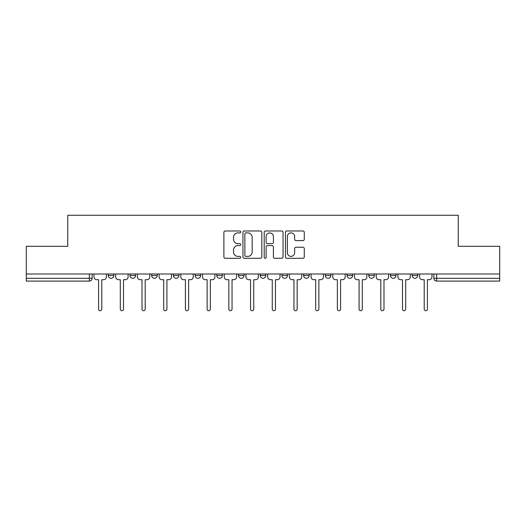 <?xml version="1.0" encoding="UTF-8"?>
<svg xmlns="http://www.w3.org/2000/svg" width="526" height="526" viewBox="0 0 526 526"><rect width="100%" height="100%" fill="white"/><g stroke="black" fill="none" stroke-linecap="round" stroke-linejoin="round"><path stroke-width="0.79" d="M240.737 231.927A0.953 0.953 0 0 0 239.777 230.973L225.266 230.973A1.368 1.368 0 0 0 223.898 232.341L223.898 256.925A1.368 1.368 0 0 0 225.266 258.292L239.777 258.292A0.953 0.953 0 0 0 240.737 257.332A0.953 0.953 0 0 0 239.777 256.379L237.903 256.379A4.372 4.372 0 0 1 233.531 252.007L233.531 249.962A4.372 4.372 0 0 1 237.903 245.589L239.777 245.589A0.953 0.953 0 0 0 240.737 244.629A0.953 0.953 0 0 0 239.777 243.676L237.903 243.676A4.372 4.372 0 0 1 233.531 239.304L233.531 237.259A4.372 4.372 0 0 1 237.903 232.886L239.777 232.886A0.953 0.953 0 0 0 240.737 231.927M347.048 273.993L347.048 275.525L352.617 275.525A2.781 2.781 0 0 1 349.829 278.307A2.781 2.781 0 0 1 347.048 275.525L347.048 273.993M281.923 273.993L281.923 275.525L287.492 275.525A2.781 2.781 0 0 1 284.711 278.307A2.781 2.781 0 0 1 281.923 275.525L281.923 273.993M238.508 273.993L238.508 275.525L244.077 275.525A2.781 2.781 0 0 1 241.289 278.307A2.781 2.781 0 0 1 238.508 275.525L238.508 273.993M216.804 273.993L216.804 275.525L222.366 275.525A2.781 2.781 0 0 1 219.585 278.307A2.781 2.781 0 0 1 216.804 275.525L216.804 273.993M173.383 273.993L173.383 275.525L178.952 275.525A2.781 2.781 0 0 1 176.171 278.307A2.781 2.781 0 0 1 173.383 275.525L173.383 273.993M302.917 240.606A1.368 1.368 0 0 0 304.284 239.238L304.284 232.341A1.368 1.368 0 0 0 302.917 230.973L286.801 230.973A1.368 1.368 0 0 0 285.434 232.341L285.434 256.925A1.368 1.368 0 0 0 286.801 258.292L302.917 258.292A1.368 1.368 0 0 0 304.284 256.925L304.284 248.594A1.368 1.368 0 0 0 302.917 247.227L296.02 247.227A1.368 1.368 0 0 0 294.652 248.594L294.652 252.723A3.656 3.656 0 0 1 291.003 256.379A3.656 3.656 0 0 1 287.347 252.723L287.347 236.536A3.656 3.656 0 0 1 291.003 232.886A3.656 3.656 0 0 1 294.652 236.536L294.652 239.238A1.368 1.368 0 0 0 296.02 240.606L302.917 240.606M26.3 273.993L26.3 246.299L67.769 246.299L67.769 215.272L458.231 215.272L458.231 246.299L499.7 246.299L499.7 273.993L26.3 273.993L26.3 278.307L92.122 278.307L92.122 273.993L92.122 278.307A2.781 2.781 0 0 1 89.335 281.088L26.3 281.088L26.3 278.307M261.803 232.341A1.368 1.368 0 0 0 260.436 230.973L244.32 230.973A1.368 1.368 0 0 0 242.953 232.341L242.953 256.925A1.368 1.368 0 0 0 244.32 258.292L260.436 258.292A1.368 1.368 0 0 0 261.803 256.925L261.803 232.341M265.564 230.973L281.68 230.973A1.368 1.368 0 0 1 283.047 232.341L283.047 256.925A1.368 1.368 0 0 1 281.68 258.292L274.782 258.292A1.368 1.368 0 0 1 273.415 256.925L273.415 246.957A1.368 1.368 0 0 0 272.047 245.589L267.471 245.589A1.368 1.368 0 0 0 266.11 246.957L266.11 257.332A0.953 0.953 0 0 1 265.15 258.292A0.953 0.953 0 0 1 264.197 257.332L264.197 232.341A1.368 1.368 0 0 1 265.564 230.973M433.878 273.993L433.878 278.307L499.7 278.307L499.7 281.088L436.665 281.088A2.781 2.781 0 0 1 433.878 278.307M499.7 273.993L499.7 278.307M417.736 273.993L417.736 275.525A2.781 2.781 0 0 1 414.955 278.307A2.781 2.781 0 0 1 412.174 275.525L417.736 275.525M412.174 273.993L412.174 275.525M396.032 273.993L396.032 275.525A2.781 2.781 0 0 1 393.251 278.307A2.781 2.781 0 0 1 390.463 275.525A2.781 2.781 0 0 0 393.251 278.307M390.463 273.993L390.463 275.525L396.032 275.525M374.321 273.993L374.321 275.525A2.781 2.781 0 0 1 371.54 278.307A2.781 2.781 0 0 1 368.759 275.525A2.781 2.781 0 0 0 371.54 278.307M368.759 273.993L368.759 275.525L374.321 275.525M352.617 273.993L352.617 275.525A2.781 2.781 0 0 1 349.829 278.307M330.907 273.993L330.907 275.525A2.781 2.781 0 0 1 328.125 278.307A2.781 2.781 0 0 1 325.338 275.525L330.907 275.525M325.338 273.993L325.338 275.525M309.196 273.993L309.196 275.525A2.781 2.781 0 0 1 306.415 278.307A2.781 2.781 0 0 1 303.633 275.525L309.196 275.525L309.196 273.993M303.633 273.993L303.633 275.525M287.492 273.993L287.492 275.525M265.781 273.993L265.781 275.525A2.781 2.781 0 0 1 263 278.307A2.781 2.781 0 0 1 260.219 275.525L265.781 275.525L265.781 273.993M260.219 273.993L260.219 275.525M244.077 273.993L244.077 275.525L244.077 273.993M222.366 275.525L222.366 273.993L222.366 275.525A2.781 2.781 0 0 1 219.585 278.307M200.662 273.993L200.662 275.525A2.781 2.781 0 0 1 197.875 278.307A2.781 2.781 0 0 1 195.093 275.525A2.781 2.781 0 0 0 197.875 278.307A2.781 2.781 0 0 0 200.662 275.525L200.662 273.993M195.093 273.993L195.093 275.525L200.662 275.525M178.952 273.993L178.952 275.525M157.241 273.993L157.241 275.525A2.781 2.781 0 0 1 154.46 278.307A2.781 2.781 0 0 1 151.679 275.525A2.781 2.781 0 0 0 154.46 278.307A2.781 2.781 0 0 0 157.241 275.525L151.679 275.525L151.679 273.993M129.968 273.993L129.968 275.525L135.537 275.525L135.537 273.993L135.537 275.525A2.781 2.781 0 0 1 132.749 278.307A2.781 2.781 0 0 1 129.968 275.525A2.781 2.781 0 0 0 132.749 278.307M108.264 273.993L108.264 275.525L113.826 275.525L113.826 273.993L113.826 275.525A2.781 2.781 0 0 1 111.045 278.307A2.781 2.781 0 0 1 108.264 275.525A2.781 2.781 0 0 0 111.045 278.307M89.335 273.993L89.335 281.088A2.781 2.781 0 0 0 92.122 278.307M245.826 232.886A0.953 0.953 0 0 0 244.866 233.84L244.866 255.419A0.953 0.953 0 0 0 245.826 256.379L247.805 256.379A4.372 4.372 0 0 0 252.178 252.007L252.178 237.259A4.372 4.372 0 0 0 247.805 232.886L245.826 232.886M273.415 236.608A3.656 3.656 0 0 0 269.759 232.952A3.656 3.656 0 0 0 266.11 236.608L266.11 242.308A1.368 1.368 0 0 0 267.471 243.676L272.047 243.676A1.368 1.368 0 0 0 273.415 242.308L273.415 236.608M93.996 276.913L93.996 273.993L93.996 276.913A2.781 2.781 0 0 0 96.784 279.7L98.592 279.7L98.592 309.13A1.598 1.598 0 0 0 100.19 310.728A1.598 1.598 0 0 0 101.788 309.13L101.788 279.7L103.602 279.7A2.781 2.781 0 0 0 106.383 276.913L106.383 273.993L106.383 276.913M96.784 279.7L98.592 279.7L98.592 309.13M101.788 309.13L101.788 279.7L103.602 279.7M115.707 276.913L115.707 273.993L115.707 276.913A2.781 2.781 0 0 0 118.488 279.7L120.296 279.7L120.296 309.13A1.598 1.598 0 0 0 121.9 310.728A1.598 1.598 0 0 0 123.498 309.13L123.498 279.7L125.306 279.7A2.781 2.781 0 0 0 128.088 276.913L128.088 273.993L128.088 276.913M137.411 276.913L137.411 273.993L137.411 276.913A2.781 2.781 0 0 0 140.199 279.7L142.007 279.7L142.007 309.13A1.598 1.598 0 0 0 143.605 310.728A1.598 1.598 0 0 0 145.209 309.13L145.209 279.7L147.017 279.7A2.781 2.781 0 0 0 149.798 276.913L149.798 273.993L149.798 276.913M118.488 279.7L120.296 279.7L120.296 309.13M123.498 309.13L123.498 279.7L125.306 279.7M140.199 279.7L142.007 279.7L142.007 309.13M145.209 309.13L145.209 279.7L147.017 279.7M159.122 276.913L159.122 273.993L159.122 276.913A2.781 2.781 0 0 0 161.903 279.7L163.711 279.7L163.711 309.13A1.598 1.598 0 0 0 165.315 310.728A1.598 1.598 0 0 0 166.913 309.13L166.913 279.7L168.721 279.7A2.781 2.781 0 0 0 171.509 276.913L171.509 273.993L171.509 276.913M180.832 276.913L180.832 273.993L180.832 276.913A2.781 2.781 0 0 0 183.613 279.7L185.422 279.7L185.422 309.13A1.598 1.598 0 0 0 187.019 310.728A1.598 1.598 0 0 0 188.624 309.13L188.624 279.7L190.432 279.7A2.781 2.781 0 0 0 193.213 276.913L193.213 273.993L193.213 276.913M202.536 276.913L202.536 273.993L202.536 276.913A2.781 2.781 0 0 0 205.324 279.7L207.132 279.7L207.132 309.13A1.598 1.598 0 0 0 208.73 310.728A1.598 1.598 0 0 0 210.328 309.13L210.328 279.7L212.142 279.7A2.781 2.781 0 0 0 214.924 276.913L214.924 273.993L214.924 276.913M161.903 279.7L163.711 279.7L163.711 309.13M166.913 309.13L166.913 279.7L168.721 279.7M183.613 279.7L185.422 279.7L185.422 309.13M188.624 309.13L188.624 279.7L190.432 279.7M205.324 279.7L207.132 279.7L207.132 309.13M210.328 309.13L210.328 279.7L212.142 279.7M224.247 276.913L224.247 273.993L224.247 276.913A2.781 2.781 0 0 0 227.028 279.7L228.836 279.7L228.836 309.13A1.598 1.598 0 0 0 230.441 310.728A1.598 1.598 0 0 0 232.038 309.13L232.038 279.7L233.846 279.7A2.781 2.781 0 0 0 236.628 276.913L236.628 273.993L236.628 276.913M227.028 279.7L228.836 279.7L228.836 309.13M232.038 309.13L232.038 279.7L233.846 279.7M245.951 276.913L245.951 273.993L245.951 276.913A2.781 2.781 0 0 0 248.739 279.7L250.547 279.7L250.547 309.13A1.598 1.598 0 0 0 252.145 310.728A1.598 1.598 0 0 0 253.749 309.13L253.749 279.7L255.557 279.7A2.781 2.781 0 0 0 258.338 276.913L258.338 273.993L258.338 276.913M248.739 279.7L250.547 279.7L250.547 309.13M253.749 309.13L253.749 279.7L255.557 279.7M267.662 276.913L267.662 273.993L267.662 276.913A2.781 2.781 0 0 0 270.443 279.7L272.251 279.7L272.251 309.13A1.598 1.598 0 0 0 273.855 310.728A1.598 1.598 0 0 0 275.453 309.13L275.453 279.7L277.261 279.7A2.781 2.781 0 0 0 280.049 276.913L280.049 273.993L280.049 276.913M270.443 279.7L272.251 279.7L272.251 309.13M275.453 309.13L275.453 279.7L277.261 279.7M289.372 276.913L289.372 273.993L289.372 276.913A2.781 2.781 0 0 0 292.154 279.7L293.962 279.7L293.962 309.13A1.598 1.598 0 0 0 295.559 310.728A1.598 1.598 0 0 0 297.164 309.13L297.164 279.7L298.972 279.7A2.781 2.781 0 0 0 301.753 276.913L301.753 273.993L301.753 276.913M292.154 279.7L293.962 279.7L293.962 309.13M297.164 309.13L297.164 279.7L298.972 279.7M311.076 276.913L311.076 273.993L311.076 276.913A2.781 2.781 0 0 0 313.858 279.7L315.672 279.7L315.672 309.13A1.598 1.598 0 0 0 317.27 310.728A1.598 1.598 0 0 0 318.868 309.13L318.868 279.7L320.676 279.7A2.781 2.781 0 0 0 323.464 276.913L323.464 273.993L323.464 276.913M313.858 279.7L315.672 279.7L315.672 309.13M318.868 309.13L318.868 279.7L320.676 279.7M332.787 276.913L332.787 273.993L332.787 276.913A2.781 2.781 0 0 0 335.568 279.7L337.376 279.7L337.376 309.13A1.598 1.598 0 0 0 338.981 310.728A1.598 1.598 0 0 0 340.578 309.13L340.578 279.7L342.387 279.7A2.781 2.781 0 0 0 345.168 276.913L345.168 273.993L345.168 276.913M335.568 279.7L337.376 279.7L337.376 309.13M340.578 309.13L340.578 279.7L342.387 279.7M354.491 276.913L354.491 273.993L354.491 276.913A2.781 2.781 0 0 0 357.279 279.7L359.087 279.7L359.087 309.13A1.598 1.598 0 0 0 360.685 310.728A1.598 1.598 0 0 0 362.289 309.13L362.289 279.7L364.097 279.7A2.781 2.781 0 0 0 366.878 276.913L366.878 273.993L366.878 276.913M357.279 279.7L359.087 279.7L359.087 309.13M362.289 309.13L362.289 279.7L364.097 279.7M376.202 276.913L376.202 273.993L376.202 276.913A2.781 2.781 0 0 0 378.983 279.7L380.791 279.7L380.791 309.13A1.598 1.598 0 0 0 382.395 310.728A1.598 1.598 0 0 0 383.993 309.13L383.993 279.7L385.801 279.7A2.781 2.781 0 0 0 388.589 276.913L388.589 273.993L388.589 276.913M378.983 279.7L380.791 279.7L380.791 309.13M383.993 309.13L383.993 279.7L385.801 279.7M397.912 276.913L397.912 273.993L397.912 276.913A2.781 2.781 0 0 0 400.694 279.7L402.502 279.7L402.502 309.13A1.598 1.598 0 0 0 404.099 310.728A1.598 1.598 0 0 0 405.704 309.13L405.704 279.7L407.512 279.7A2.781 2.781 0 0 0 410.293 276.913L410.293 273.993L410.293 276.913M400.694 279.7L402.502 279.7L402.502 309.13M405.704 309.13L405.704 279.7L407.512 279.7M419.617 276.913L419.617 273.993L419.617 276.913A2.781 2.781 0 0 0 422.398 279.7L424.212 279.7L424.212 309.13A1.598 1.598 0 0 0 425.81 310.728A1.598 1.598 0 0 0 427.408 309.13L427.408 279.7L429.216 279.7A2.781 2.781 0 0 0 432.004 276.913L432.004 273.993L432.004 276.913M422.398 279.7L424.212 279.7L424.212 309.13M427.408 309.13L427.408 279.7L429.216 279.7M436.665 273.993L436.665 281.088"/></g></svg>
